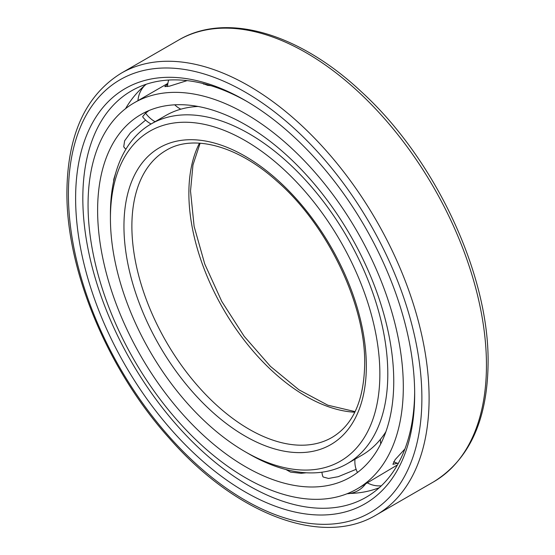 <?xml version="1.0" encoding="UTF-8"?>
<svg xmlns="http://www.w3.org/2000/svg" width="555" height="555" viewBox="0 0 555 555"><rect width="100%" height="100%" fill="white"/><g stroke="black" fill="none" stroke-linecap="round" stroke-linejoin="round"><path stroke-width="0.83" d="M393.752 381.334A209.395 120.893 -120 0 0 302.35 170.6A209.395 120.893 -120 0 0 140.984 114.503A209.395 120.893 -120 0 0 97.618 210.359A209.395 120.893 60 0 0 189.019 421.092A209.395 120.893 60 0 0 350.378 477.189A209.395 120.893 60 0 0 393.752 381.334M148.927 110.57L145.583 113.116L142.677 116.606L142.836 117.043M124.715 148.081L123.73 146.763L124.632 140.804L130.481 132.728L145.604 120.109M116.099 171.724L113.754 179.355L113.615 181.485M285.936 469.523L290.57 472.118L301.053 473.311L306.27 472.777M356.123 469.322L338.217 476.69L328.56 478.459L323.183 477.009L322.622 475.871M358.044 472.069L357.184 471.958M403.312 386.849A222.916 128.698 -120 0 0 306.006 162.518A222.916 128.698 -120 0 0 134.227 102.8A222.916 128.698 -120 0 0 88.058 204.844A222.916 128.698 60 0 0 185.363 429.175A222.916 128.698 60 0 0 357.142 488.899A222.916 128.698 60 0 0 403.312 386.849M210.99 85.713L207.667 85.345L202.318 83.333M187.111 80.614L169.553 86.143L164.786 86.635L167.756 84.062M167.867 83.382L134.227 102.8M357.142 488.899L397.463 464.896M397.429 463.252L392.898 464.327L395.132 459.644L404.907 448.988M321.914 472.208A24.295 24.295 0 0 0 322.739 476.301A24.253 5.994 -19.6 0 0 322.746 476.315M124.285 147.679A24.253 7.264 137.2 0 0 124.32 147.713A24.295 24.295 0 0 0 125.95 149.142M146.305 84.221A233.884 135.031 -120 0 0 136.183 93.899A233.884 135.031 -120 0 0 125.541 108.662M379.266 487.72A233.884 135.031 60 0 1 365.828 491.654A233.884 135.031 60 0 1 350.032 493.45M414.661 391.934A234.647 135.475 60 0 1 367.896 496.205A234.647 135.475 60 0 1 186.459 435.682A234.647 135.475 60 0 1 82.827 198.281A234.647 135.475 -120 0 1 133.276 89.834A234.647 135.475 -120 0 1 246.961 101.468M414.668 394.036A239.746 138.417 -120 0 0 245.143 100.406A239.746 138.417 -120 0 0 75.619 198.281A239.746 138.417 60 0 0 245.143 491.91A239.746 138.417 60 0 0 414.668 394.036M198.093 106.47A196.137 113.241 -120 0 0 165.647 115.586L151.043 124.008A196.137 113.241 -120 0 0 110.424 213.8L110.424 218.379A190.525 110.001 -120 0 1 245.143 140.595A190.525 110.001 -120 0 1 379.863 373.938A190.525 110.001 60 0 1 245.143 451.721A190.525 110.001 60 0 1 110.424 218.379M385.892 431.748A196.137 113.241 60 0 1 361.777 455.294L347.18 463.723A196.137 113.241 60 0 1 249.112 454.011L245.143 451.721M151.043 124.008A196.137 113.241 -120 0 1 302.184 176.559A196.137 113.241 -120 0 1 387.799 373.938A196.137 113.241 60 0 1 347.18 463.723M145.583 113.116A24.295 19.73 49.9 0 0 155.06 121.691M421.883 398.199A249.951 144.307 -120 0 0 245.143 92.075A249.951 144.307 -120 0 0 68.404 194.118A249.951 144.307 60 0 0 245.143 500.242A249.951 144.307 60 0 0 421.883 398.199M429.098 398.199A255.05 147.255 -120 0 0 317.765 141.525A255.05 147.255 -120 0 0 121.226 73.198C85.56 95.314 67.453 134.927 66.905 192.037C66.198 270.202 107.663 369.755 169.102 438.02C235.618 514.152 322.073 547.577 376.276 514.957A255.05 147.255 60 0 0 429.098 398.199M121.226 73.198L178.578 40.085A255.05 147.255 -120 0 1 375.118 108.412A255.05 147.255 -120 0 1 486.451 365.086A255.05 147.255 60 0 1 433.628 481.844L376.276 514.957M366.335 366.133A171.391 98.956 60 0 1 245.143 436.105A171.391 98.956 60 0 1 123.952 226.19A171.391 98.956 -120 0 1 245.143 156.219A171.391 98.956 -120 0 1 366.335 366.133M332.001 437.444A165.785 95.717 60 0 1 204.247 393.023A165.785 95.717 60 0 1 131.882 226.19A165.785 95.717 -120 0 1 166.222 150.294C192.835 134.06 236.992 145.216 276.876 181.11C327.464 224.914 365.627 304.584 364.69 363.837C363.997 400.37 353.098 424.901 332.001 437.444M199.474 143.162A165.785 95.717 -120 0 0 188.873 193.286A165.785 95.717 60 0 0 354.805 412.212M347.041 493.756A24.295 24.295 0 0 0 365.467 484.092M354.985 459.221A24.295 24.295 0 0 0 357.226 472.048M367.493 482.919A24.295 24.295 0 0 0 381.34 485.805M380.452 439.296A24.295 24.295 0 0 0 380.744 443.903M393.689 461.718A24.295 24.295 0 0 0 398.247 463.494M203.685 83.673A24.295 24.295 0 0 0 203.623 84.18M168.685 80.045A24.295 24.295 0 0 0 167.527 86.58M174.749 104.819A24.295 24.295 0 0 0 180.819 109.189M144.453 85.761A24.295 24.295 0 0 0 137.959 100.642M142.725 116.897A24.295 24.295 0 0 0 151.106 123.973M178.578 40.085C226.412 11.669 299.069 33.224 361.083 91.485C435.016 158.695 489.212 274.191 488.095 362.797C487.561 419.941 469.405 459.623 433.628 481.844M200.119 143.211L192.967 164.96L190.518 190.996L194.125 226.419L204.753 264.027L221.771 301.421L244.124 336.247L270.403 366.335L298.937 389.804L327.825 405.192L355.089 411.623"/></g></svg>
